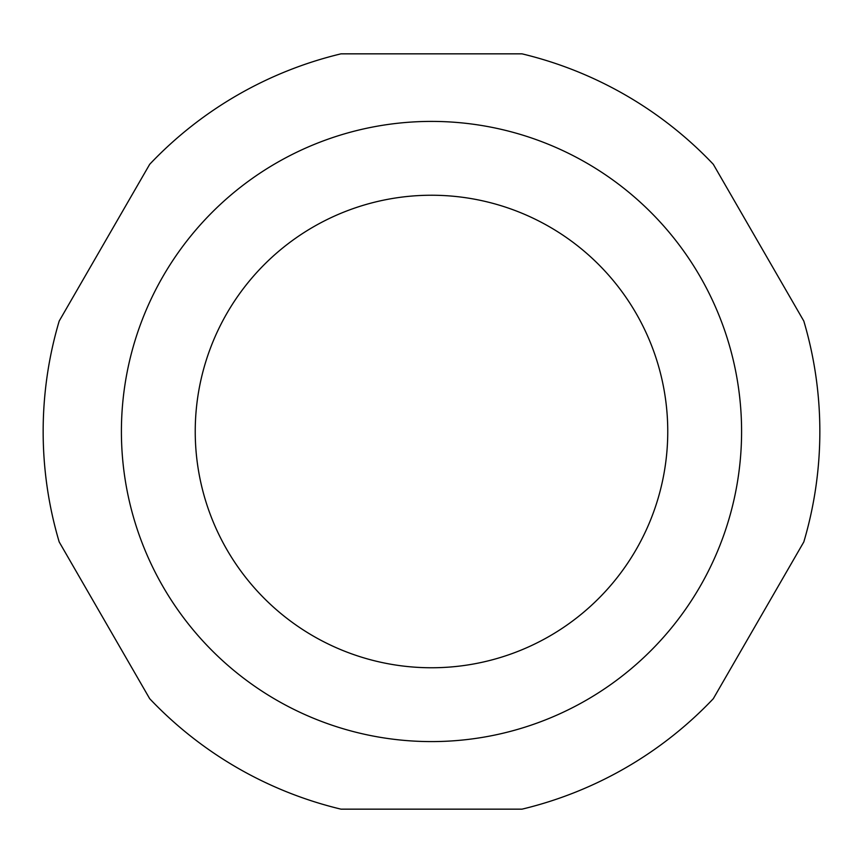 <?xml version="1.0" encoding="UTF-8"?>
<svg xmlns="http://www.w3.org/2000/svg" width="863" height="863" viewBox="0 0 863 863"><rect width="100%" height="100%" fill="white"/><g stroke="black" fill="none" stroke-linecap="round" stroke-linejoin="round"><path stroke-width="1.29" d="M667.757 431.5A236.257 236.257 0 0 1 313.366 636.107A236.257 236.257 0 0 1 313.366 226.893A236.257 236.257 0 0 1 667.757 431.5M803.809 321.058L713.302 164.294A388.35 388.35 0 0 0 522.007 53.84L340.993 53.84A388.35 388.35 0 0 0 149.698 164.294L59.191 321.058A388.35 388.35 0 0 0 59.191 541.942L149.698 698.706A388.35 388.35 0 0 0 340.993 809.16L522.007 809.16A388.35 388.35 0 0 0 713.302 698.706L803.809 541.942A388.35 388.35 0 0 0 803.809 321.058M741.587 431.5A310.087 310.087 0 0 0 276.451 162.956A310.087 310.087 0 0 0 276.451 700.044A310.087 310.087 0 0 0 741.587 431.5"/></g></svg>
